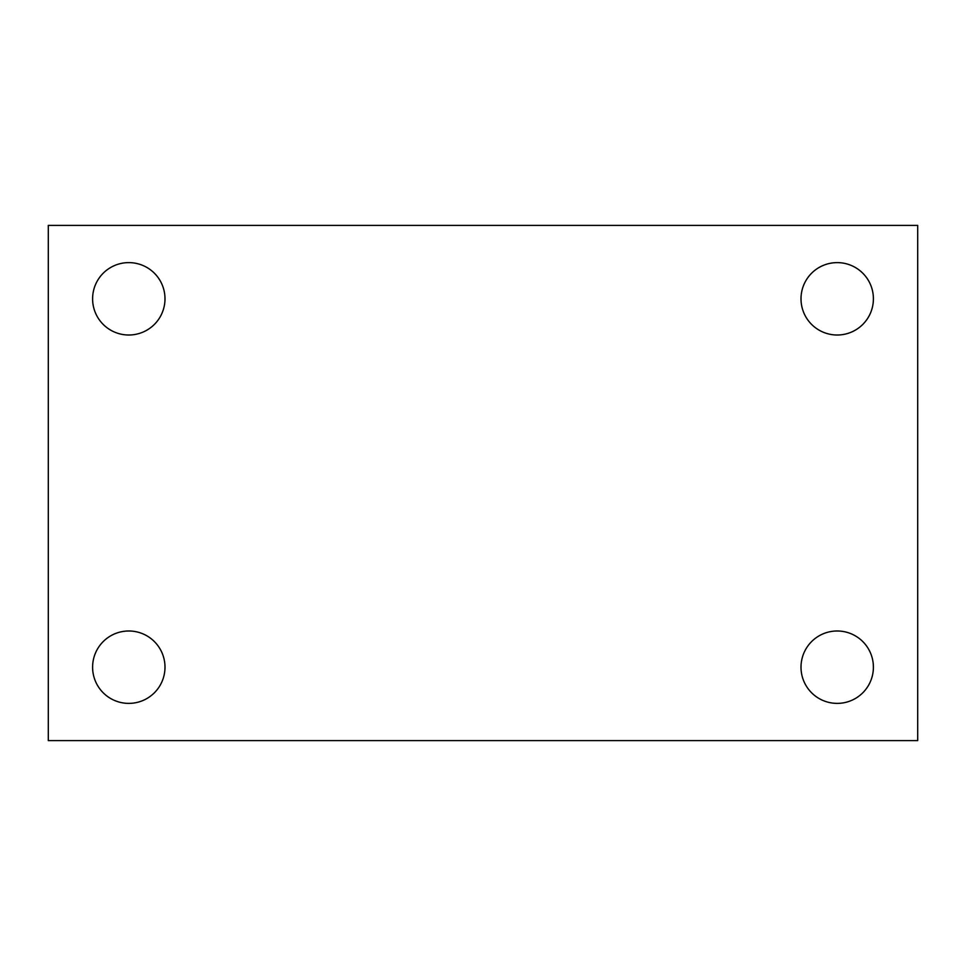 <?xml version="1.0" encoding="UTF-8"?>
<svg xmlns="http://www.w3.org/2000/svg" width="966" height="966" viewBox="0 0 966 966"><rect width="100%" height="100%" fill="white"/><g stroke="black" fill="none" stroke-linecap="round" stroke-linejoin="round"><path stroke-width="1.45" d="M48.3 740.596L48.3 225.404L917.7 225.404L917.7 740.596L48.3 740.596M128.804 703.381A36.189 36.189 0 0 0 164.993 667.18A36.189 36.189 0 0 0 128.804 630.991A36.189 36.189 0 0 0 92.603 667.18A36.189 36.189 0 0 0 128.804 703.381M837.196 703.381A36.189 36.189 0 0 0 873.397 667.18A36.189 36.189 0 0 0 837.196 630.991A36.189 36.189 0 0 0 801.007 667.18A36.189 36.189 0 0 0 837.196 703.381M837.196 335.009A36.189 36.189 0 0 0 873.397 298.82A36.189 36.189 0 0 0 837.196 262.619A36.189 36.189 0 0 0 801.007 298.82A36.189 36.189 0 0 0 837.196 335.009M128.804 335.009A36.189 36.189 0 0 0 164.993 298.82A36.189 36.189 0 0 0 128.804 262.619A36.189 36.189 0 0 0 92.603 298.82A36.189 36.189 0 0 0 128.804 335.009"/></g></svg>
